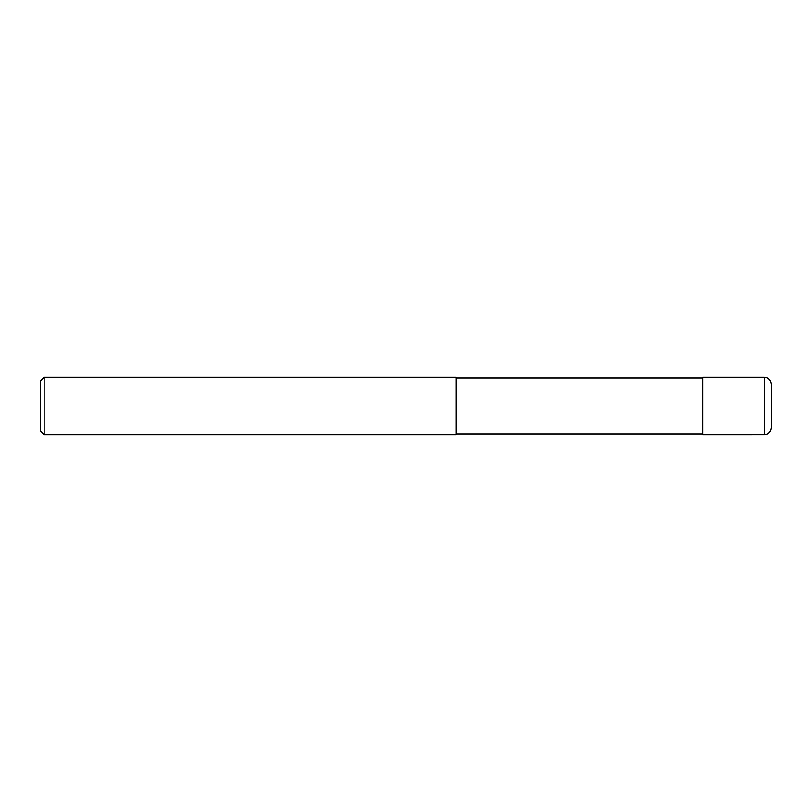 <?xml version="1.0" encoding="UTF-8"?>
<svg xmlns="http://www.w3.org/2000/svg" width="812" height="812" viewBox="0 0 812 812"><rect width="100%" height="100%" fill="white"/><g stroke="black" fill="none" stroke-linecap="round" stroke-linejoin="round"><path stroke-width="0.61" stroke-dasharray="4.06 3.04" d="M771.4 427.498L771.4 384.512M764.234 434.653L764.234 377.347M702.624 406L702.624 433.943L702.624 406M702.624 434.664L702.624 377.336M456.151 406L456.151 433.943L456.151 406M456.151 434.664L456.151 377.336M44.183 434.664L44.183 377.336M40.6 431.081L40.6 380.919"/><path stroke-width="1.22" d="M764.234 377.347C768.588 377.763 770.974 380.158 771.4 384.512L771.4 427.498C770.974 431.842 768.588 434.237 764.234 434.653L702.624 434.664L702.624 377.336L764.234 377.336L764.234 434.653M456.151 406L456.151 434.664L44.183 434.664L44.183 377.336L456.151 377.336L456.151 406M44.183 377.336L40.6 380.919L40.6 431.081L44.183 434.664M456.151 433.943L702.624 433.943M456.151 378.057L702.624 378.057"/></g></svg>
